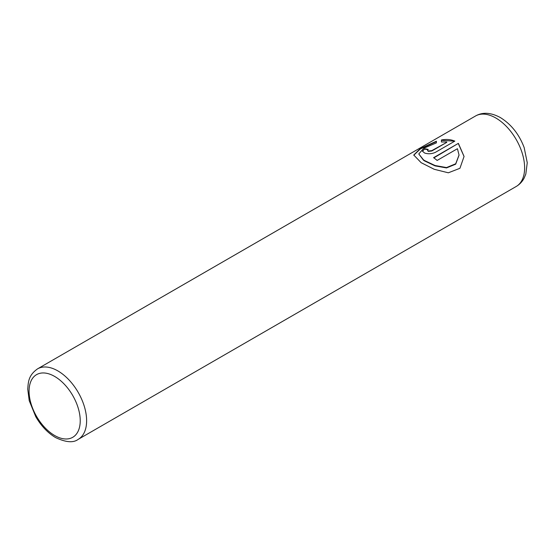 <?xml version="1.0" encoding="UTF-8"?>
<svg xmlns="http://www.w3.org/2000/svg" width="555" height="555" viewBox="0 0 555 555"><rect width="100%" height="100%" fill="white"/><g stroke="black" fill="none" stroke-linecap="round" stroke-linejoin="round"><path stroke-width="0.83" d="M413.759 155.22L420.385 148.913L436.39 141.581M433.857 157.884L458.381 143.356L433.573 157.682A40.695 23.497 60 0 1 437.132 160.437L457.438 148.712L459.034 155.046L455.704 163.78L446.525 167.568L435.051 165.515L424.679 160.61L423.465 159.812L418.782 153.95L423.465 160.18L424.679 160.978L435.058 165.883L446.498 167.936L455.676 164.183L459.034 155.22M418.782 153.95L423.784 148.24L436.39 142.892L436.39 141.213L420.225 148.636L413.752 155.032L421.12 162.664L434.183 169.275L448.336 172.799L459.928 168.297L464.063 156.461L458.381 143.356M458.381 143.724L464.056 156.496M427.496 150.308L428.238 151.369L431.79 151.009L446.761 142.364L431.79 150.641L428.238 151.002L427.496 150.308L428.238 149.441A40.695 23.497 -120 0 0 424.679 148.809L422.466 151.189L424.679 153.055C428.196 154.165 431.755 153.936 435.349 152.368L454.829 141.123C450.82 139.423 446.352 139.041 441.426 139.978L441.426 141.969L446.761 141.997M441.426 140.346L453.976 141.136M422.487 151.376L424.679 148.809M424.679 149.177A40.695 23.497 60 0 1 427.849 149.711M57.845 370.9A40.695 23.497 60 0 1 84.429 406.76A40.695 23.497 60 0 1 78.193 439.366C73.413 443.015 65.878 442.418 55.59 437.576C47.772 432.914 41.167 425.956 35.77 416.694L29.228 400.682L27.75 389.201C28.291 381.597 28.492 375.402 37.504 368.888A40.695 23.497 60 0 1 57.845 370.9M54.654 435.508A36.172 20.882 -120 0 0 80.225 420.739A36.172 20.882 -120 0 0 54.654 376.436A36.172 20.882 -120 0 0 29.075 391.206A36.172 20.882 -120 0 0 54.654 435.508M516.199 186.487A40.695 23.497 -120 0 0 522.435 153.881A40.695 23.497 -120 0 0 495.851 118.021A40.695 23.497 -120 0 0 475.51 116.002C482.628 111.95 490.918 112.471 500.374 117.57C511.21 124.285 519.147 134.303 524.184 147.623L527.25 162.733L525.821 174.062L524.204 177.968C522.331 181.596 519.66 184.44 516.199 186.487L78.193 439.366M431.79 151.009L431.79 150.641M37.504 368.888L475.51 116.002"/></g></svg>
